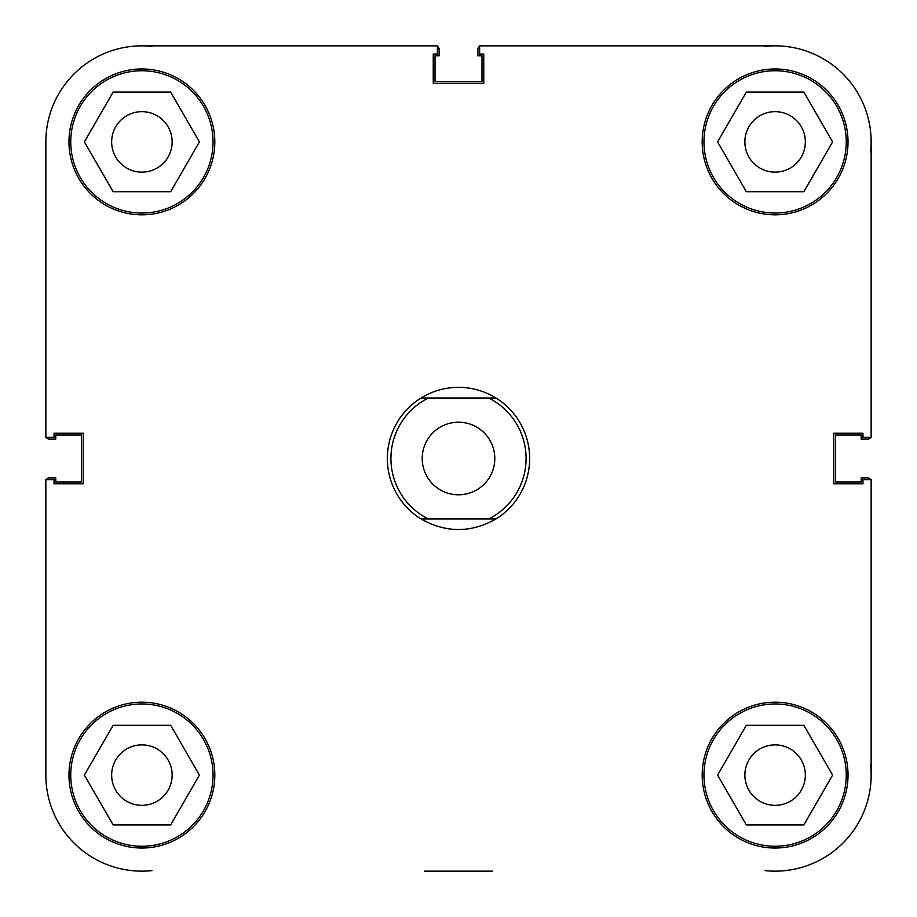 <?xml version="1.0" encoding="UTF-8"?>
<svg xmlns="http://www.w3.org/2000/svg" width="917" height="917" viewBox="0 0 917 917"><rect width="100%" height="100%" fill="white"/><g stroke="black" fill="none" stroke-linecap="round" stroke-linejoin="round"><path stroke-width="1.38" d="M871.15 479.625L871.15 775.106L871.15 479.625L862.966 479.625L862.966 483.752L833.794 483.752L833.794 433.248L862.966 433.248L862.966 437.375L871.15 437.375L871.15 141.894A96.044 96.044 0 0 0 775.106 45.85L479.625 45.85L479.625 54.034L483.752 54.034L483.752 83.206L433.248 83.206L433.248 54.034L437.375 54.034L437.375 45.85L141.894 45.85A96.044 96.044 0 0 0 45.85 141.894L45.85 437.375L54.034 437.375L54.034 433.248L83.206 433.248L83.206 483.752L54.034 483.752L54.034 479.625L45.85 479.625L45.85 775.106L45.85 479.625M424.468 871.15L492.532 871.15M213.042 141.894A71.148 71.148 0 0 1 141.894 213.042A71.148 71.148 0 0 1 70.747 141.894A71.148 71.148 0 0 1 141.894 70.747A71.148 71.148 0 0 1 213.042 141.894M846.253 141.894A71.148 71.148 0 0 1 775.106 213.042A71.148 71.148 0 0 1 703.958 141.894A71.148 71.148 0 0 1 775.106 70.747A71.148 71.148 0 0 1 846.253 141.894M846.253 775.106A71.148 71.148 0 0 1 775.106 846.253A71.148 71.148 0 0 1 703.958 775.106A71.148 71.148 0 0 1 775.106 703.958A71.148 71.148 0 0 1 846.253 775.106M213.042 775.106A71.148 71.148 0 0 1 141.894 846.253A71.148 71.148 0 0 1 70.747 775.106A71.148 71.148 0 0 1 141.894 703.958A71.148 71.148 0 0 1 213.042 775.106M848.03 141.894A72.924 72.924 0 0 0 775.106 68.97A72.924 72.924 0 0 0 702.181 141.894A72.924 72.924 0 0 0 775.106 214.819A72.924 72.924 0 0 0 848.03 141.894M214.819 141.894A72.924 72.924 0 0 0 141.894 68.97A72.924 72.924 0 0 0 68.97 141.894A72.924 72.924 0 0 0 141.894 214.819A72.924 72.924 0 0 0 214.819 141.894M214.819 775.106A72.924 72.924 0 0 0 141.894 702.181A72.924 72.924 0 0 0 68.97 775.106A72.924 72.924 0 0 0 141.894 848.03A72.924 72.924 0 0 0 214.819 775.106M848.03 775.106A72.924 72.924 0 0 0 775.106 702.181A72.924 72.924 0 0 0 702.181 775.106A72.924 72.924 0 0 0 775.106 848.03A72.924 72.924 0 0 0 848.03 775.106M744.868 775.106A30.238 30.238 0 0 1 775.106 744.868A30.238 30.238 0 0 1 805.344 775.106A30.238 30.238 0 0 1 775.106 805.344A30.238 30.238 0 0 1 744.868 775.106M111.656 775.106A30.238 30.238 0 0 1 141.894 744.868A30.238 30.238 0 0 1 172.132 775.106A30.238 30.238 0 0 1 141.894 805.344A30.238 30.238 0 0 1 111.656 775.106M111.656 141.894A30.238 30.238 0 0 1 141.894 111.656A30.238 30.238 0 0 1 172.132 141.894A30.238 30.238 0 0 1 141.894 172.132A30.238 30.238 0 0 1 111.656 141.894M744.868 141.894A30.238 30.238 0 0 1 775.106 111.656A30.238 30.238 0 0 1 805.344 141.894A30.238 30.238 0 0 1 775.106 172.132A30.238 30.238 0 0 1 744.868 141.894M437.375 45.85L141.894 45.85A96.044 96.044 0 0 1 152.039 46.389M45.85 775.106A96.044 96.044 0 0 0 152.039 870.611M764.961 870.611A96.044 96.044 0 0 0 870.611 764.961M113.146 725.301L170.654 725.301L199.402 775.106L170.654 824.91L113.146 824.91L84.387 775.106L113.146 725.301M746.346 725.301L803.854 725.301L832.613 775.106L803.854 824.91L746.346 824.91L717.598 775.106L746.346 725.301M746.346 92.09L803.854 92.09L832.613 141.894L803.854 191.699L746.346 191.699L717.598 141.894L746.346 92.09M113.146 92.09L170.654 92.09L199.402 141.894L170.654 191.699L113.146 191.699L84.387 141.894L113.146 92.09M428.319 518.976A67.594 67.594 0 0 1 428.319 398.024L421.018 398.024A71.148 71.148 0 0 0 421.018 518.976L495.982 518.976A71.148 71.148 0 0 0 495.982 398.024L488.681 398.024A67.594 67.594 0 0 1 488.681 518.976L495.982 518.976C470.994 533.041 446.006 533.041 421.018 518.976L428.319 518.976M494.79 458.5A36.29 36.29 0 0 1 458.5 494.79A36.29 36.29 0 0 1 422.21 458.5A36.29 36.29 0 0 1 458.5 422.21A36.29 36.29 0 0 1 494.79 458.5M421.018 398.024A71.148 71.148 0 0 1 495.982 398.024L421.018 398.024M46.343 479.625A3.553 3.553 0 0 1 49.403 477.883L55.811 477.883L55.811 481.975L81.418 481.975L81.418 435.025L55.811 435.025L55.811 439.117L49.403 439.117A3.553 3.553 0 0 1 46.343 437.375M870.657 479.625A3.553 3.553 0 0 0 867.597 477.883L861.189 477.883L861.189 481.975L835.582 481.975L835.582 435.025L861.189 435.025L861.189 439.117L867.597 439.117A3.553 3.553 0 0 0 870.657 437.375M764.961 46.389A96.044 96.044 0 0 1 775.106 45.85M871.15 141.894A96.044 96.044 0 0 1 870.611 152.039M479.625 46.343A3.553 3.553 0 0 0 477.883 49.403L477.883 55.811L481.975 55.811L481.975 81.418L435.025 81.418L435.025 55.811L439.117 55.811L439.117 49.403A3.553 3.553 0 0 0 437.375 46.343"/></g></svg>
